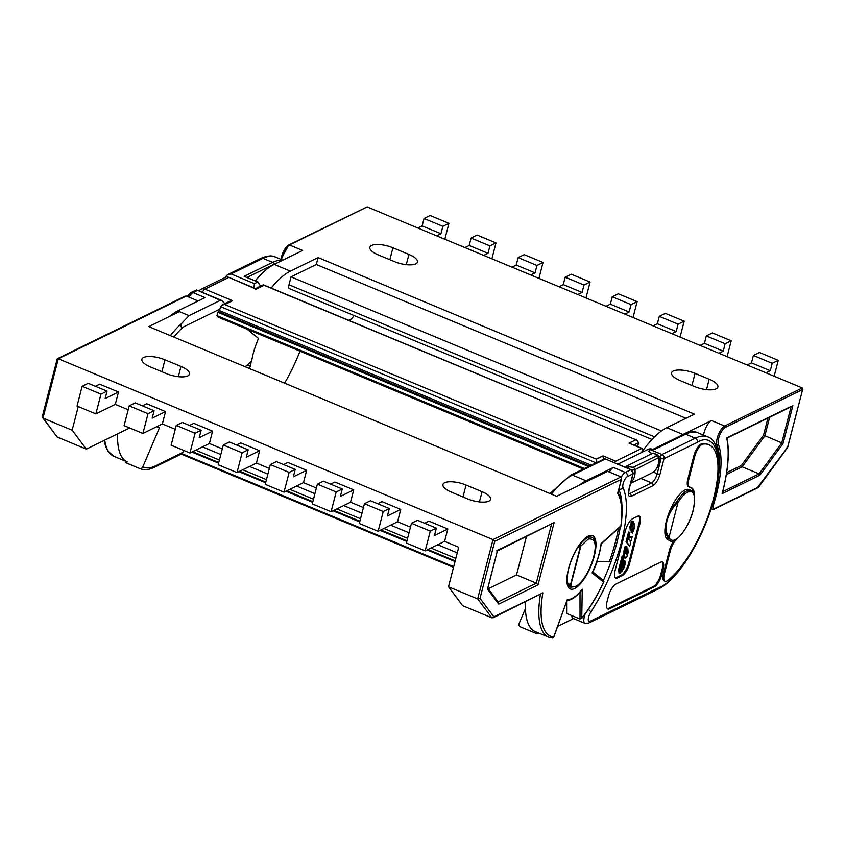 <?xml version="1.0" encoding="UTF-8"?>
<svg xmlns="http://www.w3.org/2000/svg" width="845" height="845" viewBox="0 0 845 845"><rect width="100%" height="100%" fill="white"/><g stroke="black" fill="none" stroke-linecap="round" stroke-linejoin="round"><path stroke-width="1.27" d="M697.336 442.336A3.264 2.841 -116.1 0 0 695.287 438.196L661.962 454.515L649.963 449.519L654.484 449.445L685.633 434.182L695.287 438.196A83.063 29.364 112.6 0 1 707.698 436.876C712.515 438.048 716.116 443.826 718.514 454.209C720.257 465.574 718.947 479.823 714.553 496.955C704.677 536.226 678.757 579.681 658.509 588.902A3.264 2.841 63.9 0 0 659.892 587.138C676.771 581.603 706.441 532.54 714.205 497.314C725.042 460.588 715.831 430.559 697.336 442.336L664.022 458.655A2.176 0.76 -165.5 0 1 661.17 458.349L657.199 473.707A2.176 0.76 14.5 0 0 660.051 474.013C658.297 479.823 655.942 483.71 653.005 485.664L631.13 496.374C628.5 497.145 627.772 494.769 628.944 489.244L632.916 473.876A3.264 2.841 -116.1 0 0 630.866 469.736A2.176 0.771 -67.4 0 1 631.194 469.704L633.148 473.644A2.176 0.76 -165.5 0 1 632.916 473.876L627.391 476.58A6.264 2.218 112.6 0 0 623.8 481.618A6.264 2.218 112.6 0 0 623.008 487.512C628.078 499.406 627.497 517.837 621.276 542.817C614.516 568.051 604.344 591.183 590.761 612.202A3.264 1.458 -146.6 0 0 588.278 609.541M596.94 561.344L609.277 561.84A86.063 30.42 112.6 0 0 615.53 541.751A86.063 30.42 112.6 0 0 618.466 528.41M579.142 545.352L579.902 544.93A1.088 0.581 36.5 0 1 580.895 546.028L579.902 544.93A27.019 9.548 -67.4 0 1 587.529 537.716A27.019 9.548 -67.4 0 1 591.563 537.283C602.422 539.87 588.257 581.571 575.582 586.726L570.808 587.169A27.019 9.548 -67.4 0 1 569.287 585.976L570.322 585.479L580.504 546.092L577.494 547.877M690.978 490.385C694.854 490.85 695.615 497.42 693.238 510.095C688.443 530.121 673.233 545.405 670.053 540.673L668.152 539.881A27.23 9.622 -67.4 0 1 666.462 520.689A27.23 9.622 -67.4 0 1 689.076 489.593L690.978 490.385A27.23 9.622 -67.4 0 0 676.94 501.465L678.017 502.426L669.029 537.198A1.088 0.951 159.9 0 1 667.571 537.684L664.93 529.931M567.333 582.712L570.713 585.405L580.895 546.028L588.215 539.099C595.017 537.927 596.845 543.874 593.697 556.961C591.479 567.143 582.659 583.272 576.047 586.145C573.575 587.201 571.79 586.958 570.713 585.405A1.088 1.003 142 0 1 569.287 585.976L567.882 584.824M651.759 453.754L648.749 451.198L649.963 449.519M620.631 569.72L619.85 570.1L620.631 569.72M620.906 571.695L620.124 572.076L620.906 571.695M622.258 571.03L621.487 571.41L622.258 571.03M623.758 568.189L622.976 568.569L623.758 568.189M624.613 564.872L623.832 565.252L624.613 564.872M621.497 566.382L620.716 566.763L621.497 566.382M622.353 563.045L621.582 563.425L622.353 563.045M623.219 559.707L622.438 560.087L623.219 559.707M245.251 366.772L251.525 361.174L253.004 354.404A41.394 14.629 -67.4 0 1 258.517 338.401L246.951 329.106M225.013 277.53L227.537 274.657L231.107 273.949L262.964 258.359L272.608 262.362L244.12 276.315L258 281.998L260.45 286.191M244.12 276.315L257.767 281.987L254.387 283.645L253.922 287.807M197.086 290.606L193.019 292.602A3.264 2.841 -116.1 0 0 190.822 292.634L196.558 289.962L220.376 300.292L189.058 315.629L177.767 310.928L205.018 297.588L193.019 292.602A9.527 3.369 112.6 0 0 189.026 297.176M224.854 303.619L221.527 300.355L220.376 300.292M219.901 309.112L183.238 327.057C180.946 327.617 180.323 326.497 181.369 323.688L189.058 315.629M247.046 277.445L274.234 264.136A81.976 28.973 -67.4 0 1 277.149 262.922M169.507 316.463A83.063 29.364 -67.4 0 1 177.767 310.928M157.571 426.271A37.909 13.404 112.6 0 0 159.43 427.823L156.716 426.693M126.306 461.412L125.757 462.711A83.063 29.364 112.6 0 0 126.38 462.997L140.016 468.669A83.063 29.364 -67.4 0 1 139.393 468.383A2.725 2.546 -63.7 0 0 142.816 466.862L159.43 427.823M139.393 468.383L125.757 462.711M142.816 466.862C146.407 468.563 150.6 468.225 155.427 465.849A2.725 2.366 -116.1 0 1 154.265 467.317C149.079 469.894 144.326 470.348 140.016 468.669M453.691 566.699L182.024 453.691A2.725 2.366 -116.1 0 0 182.879 452.402L183.418 450.311M182.024 453.691L154.265 467.317M557.689 626.346L573.544 618.593M632.06 525.104L632.916 525.463L634.257 523.646L634.521 527.766L632.482 533.015L631.078 532.16L631.542 530.354M632.958 523.573L634.257 523.646M632.916 525.463L631.923 527.037L631.722 526.393L633.454 521.661L632.197 521.069M631.69 526.942L631.722 526.393M632.894 521.481L631.944 521.101L632.894 521.481L630.877 527.026L629.937 526.636L631.944 521.101M633.676 526.836L633.908 527.639L633.676 526.836L631.141 530.438L630.877 527.026M632.662 528.685L633.539 529.054L633.908 527.639L633.254 527.375M633.539 529.054L633.032 529.699L633.539 529.054M631.078 532.16L632.018 532.561L633.032 529.699M632.018 532.561L632.535 533.058L631.542 532.625M627.941 538.371L626.979 542.089L629.694 546.451L630.602 542.944L629.969 540.842L631.31 540.187L632.261 536.501L629.884 537.663L629.493 532.392L628.627 535.719L629.029 539.733L627.001 537.98L626.039 541.698L626.979 542.089M626.388 552.778L626.578 554.859L625.068 551.616L626.99 546.852L626.282 546.641L625.448 548.025L624.349 555.471L625.585 558.175L627.117 556.411L628.131 552.503L627.814 548.257L626.948 551.595L627.339 553.169L626.388 552.778L626.008 551.204L626.874 547.866L627.814 548.257M625.363 550.486L625.796 549.841M626.842 546.683L625.363 546.24L624.508 547.634L625.448 548.025M624.983 557.922L623.409 555.08L624.508 547.634M626.578 554.859L627.339 553.169M622.754 568.294L621.212 570.407L621.096 569.097L623.885 558.323L623.114 556.316L619.617 569.826L619.934 573.47L624.233 567.565L625.522 562.58L624.751 560.562L623.811 560.172L621.804 567.903L622.754 568.294L624.751 560.562M631.141 530.438L630.201 530.047L629.937 526.636M629.821 536.839L632.261 536.501M628.004 538.445L627.687 535.329L628.553 532.001L629.493 532.392M627.687 535.329L628.627 535.719M629.694 546.451L626.039 541.698M626.008 551.204L626.948 551.595M623.114 556.316L622.173 555.926L618.677 569.435L618.994 573.079L619.934 573.47M621.001 569.572L621.804 567.903M694.653 496.934A29.955 10.594 -67.4 0 0 691.062 487.47A29.955 10.594 -67.4 0 0 689.89 487.185A10.89 3.855 -67.4 0 1 689.467 487.09L688.527 486.699A10.89 3.855 -67.4 0 1 687.851 479.02L693.734 456.268L694.674 456.659A10.89 3.855 -67.4 0 1 702.871 444.132A76.261 26.955 -67.4 0 1 708.849 444.724A76.261 26.955 -67.4 0 1 711.458 505.986A76.261 26.955 -67.4 0 1 667.582 580.578A10.89 3.855 -67.4 0 1 665.11 581.286L664.17 580.895A10.89 3.855 -67.4 0 1 663.494 573.216L669.377 550.465L670.317 550.855A10.89 3.855 -67.4 0 1 676.338 539.585L676.137 539.501M670.317 550.855L664.434 573.607L663.494 573.216M665.11 581.286A10.89 3.855 -67.4 0 1 664.434 573.607M694.674 456.659L688.791 479.411L687.851 479.02M689.467 487.09A10.89 3.855 -67.4 0 1 688.791 479.411M677.299 538.666A29.955 10.594 -67.4 0 1 676.338 539.585M615.35 577.832A10.89 3.855 112.6 0 0 616.47 577.547L621.328 575.17A10.89 3.855 112.6 0 0 628.743 562.907L638.968 523.372A10.89 3.855 112.6 0 0 638.725 515.978M607.365 608.717A10.89 3.855 112.6 0 0 608.485 608.442L653.428 586.43A10.89 3.855 112.6 0 0 660.843 574.167L662.121 569.224A10.89 3.855 112.6 0 0 661.888 561.83M658.561 456.163L660.484 456.965L661.17 458.349M586.092 480.794L572.456 475.122A2.725 2.366 -116.1 0 0 570.618 475.143L604.766 458.708L630.866 469.736L625.342 472.439L613.343 467.454L586.092 480.794A83.063 29.364 112.6 0 0 579.1 485.305M631.194 469.704L616.396 463.556A2.176 0.771 112.6 0 0 616.079 463.588M693.449 492.741A29.955 10.594 112.6 0 0 690.576 487.311M669.377 550.465A10.89 3.855 -67.4 0 1 674.152 540.546M693.734 456.268A10.89 3.855 -67.4 0 1 701.931 443.741A76.261 26.955 -67.4 0 1 707.899 444.333L708.849 444.724M637.605 516.253A10.89 3.855 -67.4 0 1 639.232 516.084A10.89 3.855 -67.4 0 1 639.908 523.763L629.683 563.298A10.89 3.855 -67.4 0 1 622.269 575.561L617.41 577.938A10.89 3.855 -67.4 0 1 615.783 578.117A10.89 3.855 -67.4 0 1 615.107 570.438L625.332 530.903A10.89 3.855 -67.4 0 1 632.747 518.64L637.605 516.253M660.758 562.115A10.89 3.855 -67.4 0 1 662.395 561.936A10.89 3.855 -67.4 0 1 663.061 569.614L661.783 574.558A10.89 3.855 -67.4 0 1 654.368 586.821L609.425 608.833A10.89 3.855 -67.4 0 1 607.798 609.002A10.89 3.855 -67.4 0 1 607.122 601.323L608.4 596.38A10.89 3.855 -67.4 0 1 615.815 584.117L660.758 562.115M525.453 608.601L519.147 623.409A2.725 2.546 -63.7 0 0 520.435 626.895A83.063 29.364 112.6 0 0 521.059 627.18L520.298 626.832M609.351 472.028A9.527 3.369 -67.4 0 1 613.343 467.454M592.905 572.023A86.063 30.42 112.6 0 0 597.278 561.355M540.113 633.634A83.063 29.364 112.6 0 1 534.705 632.852A83.063 29.364 112.6 0 1 534.082 632.578L520.435 626.895M534.082 632.578L534.61 631.321M571.801 615.604A9.527 3.369 112.6 0 0 572.942 618.339L584.93 623.325A9.527 3.369 -67.4 0 1 585.258 613.797M584.317 468.436L216.943 315.607L217.799 312.291L219.51 310.59L220.534 306.64L222.055 304.992L229.523 301.327L232.618 300.693L204.86 289.148A5.45 1.922 112.6 0 0 202.272 292.338M226.312 276.906L227.463 276.801L256.162 289.159L264.041 285.304L636.961 440.224L638.598 442.759L637.626 446.53L638.778 446.994A19.065 6.739 112.6 0 0 638.778 446.994M255.581 288.578L227.463 276.801M255.274 289.624L256.162 289.159M255.665 288.536L263.059 284.913L264.041 285.304M222.055 304.992L224.738 304.549L232.618 300.693M216.943 315.607A21.79 7.7 112.6 0 0 218.644 317.329L583.198 468.986M588.373 466.451L217.799 312.291M596.866 463.197L596.369 459.152L224.738 304.549M641.756 452.434L642.295 450.322A2.725 0.961 112.6 0 0 642.126 448.399A2.725 0.961 112.6 0 0 641.725 448.441L615.73 461.18L603.024 455.888L596.369 459.152M628.015 468.383A2.725 0.961 -67.4 0 1 629.293 466.82L633.148 467.327A2.725 2.366 63.9 0 1 634.922 469.683L631.997 470.179M625.733 467.433A2.725 0.961 -67.4 0 1 627.011 465.87L653.016 453.142A2.725 0.961 112.6 0 1 653.417 453.1L655.699 454.05C657.262 454.367 658.371 455.497 659.037 457.441L634.922 469.683A16.118 13.985 -116.1 0 1 630.803 482.685M633.148 467.327L656.723 455.782L655.287 454.092A2.725 0.961 -67.4 0 1 655.699 454.05M659.037 457.43L659.037 457.441C659.882 464.475 657.315 469.757 651.326 473.274A16.118 13.985 63.9 0 0 658.487 458.148A2.725 2.366 63.9 0 0 656.723 455.782M642.126 448.399L629.018 443.16L641.725 448.441M614.442 462.743A2.725 0.961 -67.4 0 1 615.73 461.18M603.52 459.933L603.024 455.888M526.403 536.712L516.517 574.927L488.273 588.764M516.517 574.927L536.279 583.156L538.033 584.867L498.719 604.112L487.491 589.134L487.734 588.162M491.864 617.843L477.668 598.904L448.505 586.768L462.701 605.717L491.864 617.843L542.86 592.863A80.074 28.307 112.6 0 0 553.707 637.003L567.365 599.369A39.768 14.059 112.6 0 0 582.258 589.176L581.751 618.35C589.821 608.294 597.204 596.084 603.911 581.73L603.33 580.473M601.239 543.779C599.992 552.926 597.045 562.495 592.408 572.487L592.081 572.91L603.594 582.163A80.074 28.307 112.6 0 1 582.258 617.452L580.019 619.026L580.019 592.144M582.258 589.176L581.751 590.074C576.269 596.982 571.167 600.446 566.446 600.468M567.365 599.369L553.655 637.468M552.345 637.975L553.633 637.521M542.86 592.863L493.036 617.801M57.249 359.305L58.316 358.766L42.979 418.064L57.175 437.013L42.25 416.807L57.217 358.924L58.316 358.766L493.005 539.596L621.054 476.897L621.35 479.326L621.666 478.587L617.706 493.417L621.35 479.326L494.758 541.307L480.013 598.334L493.881 616.839M592.081 572.91A39.768 14.059 112.6 0 0 601.101 543.578L620.885 525.907A80.074 28.307 112.6 0 0 617.706 493.417M497.906 601.936L498.719 604.112M497.504 550.866L554.14 522.59L538.033 584.867M487.491 589.134L497.525 550.317L487.734 588.659M554.14 522.59L496.459 550.855M57.418 358.671L185.044 296.183L186.354 296.067L198.131 300.968M540.377 594.616A81.701 28.878 -67.4 0 0 548.627 637.172L535.223 631.595A81.701 28.878 -67.4 0 1 525.548 601.883M566.615 601.746L566.615 613.449L580.019 619.026M117.603 433.844A81.701 28.878 112.6 0 0 127.341 461.919M494.758 541.307L493.005 539.596L477.668 598.904L480.013 598.334M436.358 528.136L434.446 535.55L447.808 529.002L444.607 541.36L425.172 550.877L430.285 531.104L436.358 528.136L417.546 520.309L411.473 523.277L430.285 531.104M154.096 410.712L152.174 418.127L165.535 411.578L162.346 423.936L142.911 433.453L148.023 413.68L154.096 410.712L135.274 402.885L129.2 405.853L148.023 413.68M107.051 391.14L105.129 398.555L118.49 392.006L115.3 404.364L95.865 413.881L100.977 394.119L107.051 391.14L88.229 383.313L82.155 386.281L100.977 394.119M57.175 437.013L86.338 449.149L72.142 430.2L78.258 406.561M129.655 427.94L86.338 449.149M180.978 366.445A16.34 5.704 -165.5 0 1 189.512 374.103A16.34 5.704 -165.5 0 1 166.402 373.585L150.41 366.931A16.34 5.704 -165.5 0 1 141.875 359.273A16.34 5.704 -165.5 0 1 164.986 359.79L180.978 366.445L178.337 376.669M621.054 476.897L607.639 471.32L556.623 496.311L148.741 326.624L179.415 311.615M451.494 492.181A16.34 5.704 -165.5 0 1 442.96 484.523A16.34 5.704 -165.5 0 1 466.07 485.041L482.062 491.695A16.34 5.704 -165.5 0 1 490.596 499.353A16.34 5.704 -165.5 0 1 467.486 498.835L451.494 492.181M425.172 550.877L406.361 543.05L411.473 523.277M95.865 413.881L77.043 406.054L82.155 386.281M142.911 433.453L124.088 425.626L129.2 405.853M448.505 586.768L458.729 547.233L444.607 541.36M424.697 523.277L428.985 521.175L447.808 529.002M142.425 405.853L146.724 403.752L165.535 411.578M95.379 386.281L99.678 384.179L118.49 392.006M410.469 527.153L397.572 521.787L378.127 531.304L383.239 511.542L389.313 508.563L387.401 515.978L400.762 509.429L397.572 521.787M389.313 508.563L370.501 500.736L364.427 503.704L359.315 523.477L378.127 531.304M363.424 507.581L350.527 502.215L331.082 511.732L336.194 491.97L342.267 488.991L340.355 496.406L353.717 489.868L350.527 502.215M342.267 488.991L323.455 481.164L317.382 484.143L312.27 503.905L331.082 511.732M316.379 488.009L303.482 482.643L284.036 492.16L289.148 472.397L295.222 469.419L293.31 476.833L306.672 470.295L303.482 482.643M295.222 469.419L276.41 461.592L270.337 464.57L265.224 484.333L284.036 492.16M269.333 468.447L256.436 463.081L236.991 472.598L242.103 452.825L248.187 449.846L246.265 457.261L259.626 450.723L256.436 463.081M248.187 449.846L229.365 442.019L223.291 444.998L218.179 464.761L236.991 472.598M222.288 448.875L209.391 443.509L189.956 453.026L195.068 433.253L201.142 430.285L199.219 437.689L212.581 431.151L209.391 443.509M201.142 430.285L182.319 422.458L176.246 425.426L171.134 445.199L189.956 453.026M175.242 429.302L162.346 423.936M128.197 409.73L115.3 404.364M42.979 418.064L72.142 430.2M377.652 503.704L381.94 501.603L400.762 509.429M189.47 425.426L193.769 423.324L212.581 431.151M236.515 444.998L240.814 442.896L259.626 450.723M283.561 464.57L287.86 462.468L306.672 470.295M330.606 484.143L334.905 482.03L353.717 489.868M176.246 425.426L195.068 433.253M223.291 444.998L242.103 452.825M270.337 464.57L289.148 472.397M317.382 484.143L336.194 491.97M364.427 503.704L383.239 511.542M703.558 435.154A10.89 3.855 -67.4 0 1 704.043 432.777A10.89 3.855 -67.4 0 1 711.458 420.514L682.992 434.457A81.701 28.878 112.6 0 0 680.415 435.872M669.958 510.486L676.94 501.465L677.806 502.479C672.493 507.729 668.902 513.771 667.032 520.626C665.364 527.46 665.955 533.005 668.817 537.251A1.088 0.824 144.6 0 1 667.571 537.684A27.23 9.622 -67.4 0 0 670.053 540.673M726.647 472.693L741.329 465.51L742.163 466.82L759.095 473.865L759.93 475.175L722.137 493.67A99.678 35.236 112.6 0 0 726.668 437.932L791.216 406.339M741.329 465.51L763.542 435.154L781.762 442.886L791.11 406.741M792.092 406.265L726.975 438.143C729.731 452.117 728.189 470.464 722.348 493.184L722.137 493.67M792.895 405.505L783.051 443.562L781.762 442.886L759.095 473.865L722.739 491.663M711.015 509.028L713.687 509.398A1.088 0.951 -116.1 0 0 714.152 508.806L758.514 487.079L757.469 487.607L787.593 447.354L787.001 447.248M247.3 364.945L250.585 366.308L248.948 368.314M251.229 361.438A41.394 14.629 112.6 0 0 250.585 366.308M348.668 320.297L351.71 318.808L354.097 315.555M284.596 383.144A81.701 28.878 112.6 0 0 299.986 351.171M444.84 239.219L448.948 223.333L442.875 226.302L424.053 218.475L422.141 225.89L417.842 227.992M442.875 226.302L440.953 233.716L422.141 225.89M448.948 223.333L430.126 215.507L424.053 218.475M727.112 356.643L731.221 340.757L725.147 343.725L706.325 335.898L704.403 343.313L700.114 345.415M725.147 343.725L723.225 351.14L704.403 343.313M731.221 340.757L712.398 332.93L706.325 335.898M774.147 376.215L778.266 360.329L772.193 363.297L753.37 355.47L751.448 362.885L747.16 364.987M772.193 363.297L770.27 370.712L751.448 362.885M778.266 360.329L759.444 352.492L753.37 355.47M651.991 439.474L289.339 288.61A5.45 1.922 -67.4 0 1 289.001 284.776L291.039 276.864L661.434 430.95M685.992 418.286L316.315 264.496L291.039 276.864M680.257 380.62A16.615 5.799 -165.5 0 1 671.585 372.825A16.615 5.799 -165.5 0 1 695.076 373.363L709.198 379.236A16.615 5.799 -165.5 0 1 717.87 387.021A16.615 5.799 -165.5 0 1 694.368 386.492L680.257 380.62M682.992 434.457L666.758 427.697L694.453 414.134L318.1 257.577L290.405 271.139A81.701 28.878 112.6 0 0 271.161 288.05M255.285 280.867A81.701 28.878 -67.4 0 1 274.171 264.379L302.637 250.447L289.465 244.965A10.89 3.855 -67.4 0 0 281.565 259.605M288.726 244.976L367.174 206.919L289.465 244.965A1.088 0.951 63.9 0 0 288.726 244.976L280.973 259.352M787.593 447.354L802.75 389.07L787.656 447.428L758.387 487.428M712.24 505.141L713.36 505.321A85.514 30.23 -67.4 0 0 718.377 444.312A9.802 3.464 -67.4 0 1 718.641 438.418A9.802 3.464 -67.4 0 1 725.316 427.38L802.539 389.566L802.338 387.95L367.174 206.919M666.758 427.697A81.701 28.878 112.6 0 0 641.83 452.128M316.315 264.496L318.1 257.577M408.927 254.429A16.34 5.704 -165.5 0 1 417.462 262.087A16.34 5.704 -165.5 0 1 394.351 261.57L378.349 254.915A16.34 5.704 -165.5 0 1 369.825 247.258A16.34 5.704 -165.5 0 1 392.936 247.775L408.927 254.429L406.287 264.654M440.953 233.716L436.664 235.818M723.225 351.14L718.926 353.242M770.27 370.712L765.971 372.814M633.021 317.509L637.13 301.612L618.308 293.785L612.234 296.764L610.322 304.168L606.023 306.281M637.13 301.612L631.057 304.591L629.134 311.995L624.835 314.108M631.057 304.591L612.234 296.764M629.134 311.995L610.322 304.168M680.067 337.081L684.175 321.184L665.353 313.358L659.28 316.326L657.368 323.741L653.069 325.843M684.175 321.184L678.102 324.163L676.18 331.567L671.881 333.68M678.102 324.163L659.28 316.326M676.18 331.567L657.368 323.741M585.976 297.936L590.085 282.04L571.262 274.213L565.189 277.192L563.277 284.607L558.978 286.708M590.085 282.04L584.011 285.018L582.089 292.433L577.79 294.535M584.011 285.018L565.189 277.192M582.089 292.433L563.277 284.607M538.93 278.364L543.039 262.468L524.217 254.641L518.143 257.619L516.232 265.034L511.933 267.136M543.039 262.468L536.966 265.446L535.043 272.861L530.745 274.963M536.966 265.446L518.143 257.619M535.043 272.861L516.232 265.034M491.885 258.792L495.994 242.906L477.171 235.068L471.098 238.047L469.186 245.462L464.887 247.564M495.994 242.906L489.92 245.874L487.998 253.289L483.71 255.391M489.92 245.874L471.098 238.047M487.998 253.289L469.186 245.462M618.846 489.477A86.063 30.42 -67.4 0 1 621.962 509.884M620.314 526.762A86.063 30.42 -67.4 0 1 616.987 542.353A86.063 30.42 -67.4 0 1 603.372 580.43M651.41 448.991A6.813 5.904 -116.1 0 0 647.946 449.403L653.354 449.255M254.387 283.645L231.107 273.949M227.537 274.657L260.756 258.38A3.264 2.841 63.9 0 1 262.964 258.359A83.063 29.364 -67.4 0 1 275.375 257.028L282.853 260.133M282.441 260.334A83.063 29.364 112.6 0 0 272.608 262.362A2.725 2.366 63.9 0 1 274.234 264.136M183.238 327.057A80.338 28.403 112.6 0 0 173.88 337.092M170.384 335.634A83.063 29.364 -67.4 0 1 181.369 323.688M182.879 452.402L155.427 465.849M457.272 552.862L437.721 544.729M409.012 532.794L390.675 525.167M361.966 513.221L343.63 505.595M314.921 493.649L296.584 486.023M267.876 474.077L249.539 466.451M220.83 454.504L202.494 446.878M195.723 450.195L219.394 460.05M242.758 469.767L266.439 479.622M289.803 489.339L313.484 499.194M336.849 508.912L360.53 518.767M383.894 528.484L407.575 538.328M430.939 548.056L455.835 558.408M455.191 560.879L427.919 549.535M406.941 540.8L380.873 529.963M359.896 521.228L333.828 510.391M312.851 501.666L286.782 490.818M265.805 482.094L239.737 471.246M218.76 462.521L192.692 451.674M633.106 521.449L632.24 521.09M630.94 522.759L631.88 523.15M626.282 546.641L625.342 546.25M623.525 551.426L624.466 551.817M623.409 555.08L624.349 555.471M626.409 552.461L627.349 552.852M619.617 569.826L618.677 569.435M651.284 453.131L652.224 453.533M660.051 474.013L664.022 458.655A3.264 2.841 63.9 0 0 661.962 454.515A2.176 0.771 112.6 0 0 660.484 456.965M623.008 487.512A3.264 2.915 154.9 0 1 618.931 489.17M627.391 476.58A3.264 2.841 -116.1 0 0 625.342 472.439A9.527 3.369 -67.4 0 0 621.318 477.066M628.944 489.244A2.176 0.76 14.5 0 0 629.176 489.001L633.148 473.644M631.13 496.374A2.176 1.891 -116.1 0 0 629.768 493.607A8.175 2.884 -67.4 0 1 628.786 493.807M653.005 485.664A2.176 1.891 -116.1 0 0 651.632 482.907L629.768 493.607L628.669 493.153M653.301 472.091L657.199 473.707A8.175 2.884 -67.4 0 1 651.632 482.907L640.837 478.407M702.871 444.132L701.931 443.741M638.968 523.372L639.908 523.763M616.47 577.547L617.41 577.938M622.269 575.561L621.328 575.17M628.743 562.907L629.683 563.298M662.121 569.224L663.061 569.614M608.485 608.442L609.425 608.833M654.368 586.821L653.428 586.43M660.843 574.167L661.783 574.558M653.227 449.181L683.806 434.214A2.725 2.366 -116.1 0 1 685.633 434.182A83.063 29.364 -67.4 0 1 698.054 432.862L707.698 436.876M551.426 494.145A83.063 29.364 112.6 0 1 572.456 475.122L605.221 459.078M584.93 623.325L588.564 623.145A3.264 2.841 -116.1 0 0 589.947 621.381A6.264 2.218 112.6 0 1 588.289 618.92A6.264 2.218 112.6 0 1 590.761 612.202M659.892 587.138L589.947 621.381M226.439 276.833L201.194 289.191A5.45 4.732 63.9 0 1 204.86 289.148L228.403 277.614M589.345 465.975L218.77 311.816M591.035 465.141L219.51 310.59M220.534 306.64L595.873 462.775M635.672 439.907L629.018 443.16M655.287 454.092L653.016 453.142M627.011 465.87L629.293 466.82M633.993 445.019L638.598 442.759M591.511 537.262A27.23 9.622 112.6 0 0 590.475 536.596C591.141 535.043 588.733 536.29 583.23 540.335C576.881 547.275 572.044 556.654 568.717 568.453C565.78 581.085 567.724 584.761 568.072 585.258L569.551 586.884A27.23 9.622 112.6 0 0 570.755 587.148M594.299 556.021A28.867 10.203 -67.4 0 1 574.653 588.521A28.867 10.203 -67.4 0 1 568.548 568.632A28.867 10.203 -67.4 0 1 588.194 536.131A28.867 10.203 -67.4 0 1 594.299 556.021M498.085 601.851L536.279 583.156L551.458 524.449M104.727 440.139A81.701 28.878 112.6 0 0 113.938 456.342L107.822 450.955L105.614 446.318L104.125 440.446M164.986 359.79L161.902 371.715M186.354 296.067L58.316 358.766M466.07 485.041L462.986 496.966M482.062 491.695L479.421 501.919M711.458 420.514L724.63 425.996A10.89 3.855 112.6 0 0 717.215 438.259A10.89 3.855 112.6 0 0 716.919 444.819L715.282 444.132M802.338 387.95L724.63 425.996A1.088 0.951 63.9 0 1 725.316 427.38M713.36 505.321A4.362 1.542 112.6 0 0 713.222 505.806A4.362 1.542 112.6 0 0 714.152 508.806M693.122 510.211A26.142 9.242 112.6 0 0 691.749 491.896A26.142 9.242 112.6 0 0 678.017 502.426L669.029 537.198A26.142 9.242 112.6 0 0 680.5 535.381A26.142 9.242 112.6 0 0 693.122 510.211M763.542 435.154L767.957 418.074M769.637 417.261L764.831 435.84L742.163 466.82L726.351 474.552M712.134 509.493A5.45 1.922 -67.4 0 1 711.49 507.56M718.377 444.312A1.088 0.961 158.6 0 1 716.919 444.819A84.426 29.839 112.6 0 1 718.651 475.26M783.051 443.562L759.93 475.175M288.261 245.568A9.802 3.464 112.6 0 0 281.079 259.394M289.001 284.776L654.558 436.844M695.076 373.363L691.949 385.478M709.198 379.236L706.504 389.629M290.405 271.139L274.171 264.379M392.936 247.775L389.851 259.7M589.525 536.438L591.563 537.283M617.875 464.127L647.946 449.403M187.125 296.384L190.822 292.634M196.558 289.962L221.527 300.355M260.756 258.38C267.221 255.665 272.101 255.211 275.375 257.028M453.522 567.375L181.242 454.103M191.878 452.075L218.58 463.187M238.924 471.647L265.626 482.759M285.969 491.22L312.671 502.331M333.014 510.792L359.716 521.904M380.06 530.364L406.762 541.476M427.105 549.937L455.022 561.545M626.673 546.578L625.765 546.197M616.396 463.556L604.766 458.708M629.176 489.001L628.543 493.744M549.947 493.533L570.618 475.143M683.806 434.214C690.207 431.541 694.96 431.087 698.054 432.862M568.769 586.324L570.808 587.169M534.705 632.852L521.059 627.18M588.564 623.145L658.509 588.902M201.194 289.191A5.45 5.45 0 0 0 199.093 291.018M263.577 284.902L636.961 440.224M630.623 483.414L651.326 473.274M548.627 637.172L552.799 638.081M617.853 492.244C621.983 499.638 623.04 510.929 621.012 526.118M621.001 526.15L601.239 543.8M592.704 571.854L603.668 580.663M498.508 602.411L487.85 588.194M113.938 456.342L126.275 461.476M758.155 487.618L713.687 509.398"/></g></svg>
